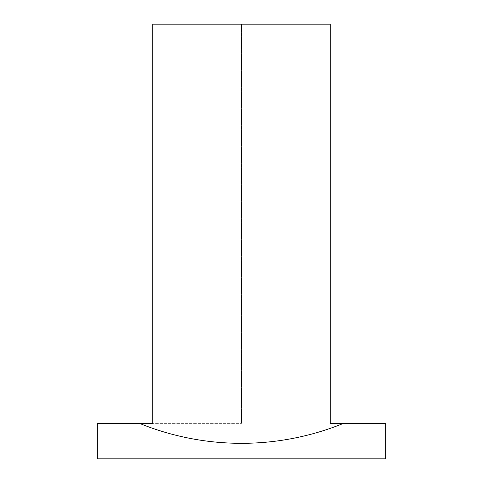 <?xml version="1.0" encoding="UTF-8"?>
<svg xmlns="http://www.w3.org/2000/svg" width="483" height="483" viewBox="0 0 483 483"><rect width="100%" height="100%" fill="white"/><g stroke="black" fill="none" stroke-linecap="round" stroke-linejoin="round"><path stroke-width="0.36" stroke-dasharray="2.42 1.81" d="M152.785 24.15L330.215 24.15L330.215 423.362L343.522 423.362A270.703 270.703 0 0 1 139.478 423.362L241.5 423.362L152.785 423.362L152.785 24.15L241.5 24.15L152.785 24.15L152.785 423.362L152.785 24.15M343.522 423.362A270.703 270.703 0 0 1 139.478 423.362L97.337 423.362L97.337 458.85L385.663 458.85L385.663 423.362L343.522 423.362A270.703 270.703 0 0 1 139.478 423.362M241.5 24.15L241.5 423.362L241.5 24.15"/><path stroke-width="0.72" d="M343.522 423.362L330.215 423.362L330.215 24.15L152.785 24.15L152.785 423.362L139.478 423.362A270.703 270.703 0 0 0 343.522 423.362L385.663 423.362L385.663 458.85L97.337 458.85L97.337 423.362L139.478 423.362"/></g></svg>
